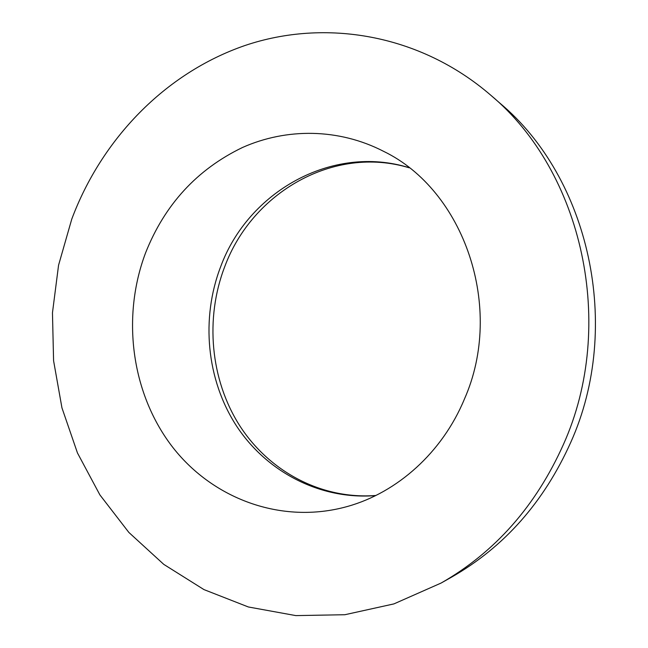<?xml version="1.0" encoding="UTF-8"?>
<svg xmlns="http://www.w3.org/2000/svg" width="648" height="648" viewBox="0 0 648 648"><rect width="100%" height="100%" fill="white"/><g stroke="black" fill="none" stroke-linecap="round" stroke-linejoin="round"><path stroke-width="0.97" d="M145.541 252.955C121.589 316.556 131.115 391.902 171.177 445.257C211.28 498.369 281.102 525.123 347.531 506.444C397.386 492.52 442.341 452.385 464.405 399.111C504.93 307.614 464.106 190.253 383.616 151.349C338.807 128.247 286.586 127.834 242.457 147.509C197.024 169.428 164.722 204.574 145.541 252.955M490.698 95.151L499.851 103.121C589.21 177.706 622.906 326.471 570.734 442.406C543.939 502.111 504.257 546.993 451.688 577.076L441.118 583.046L393.903 603.904L344.866 614.725L295.804 615.6L248.354 606.974L203.95 589.591L163.798 564.392L128.863 532.437L99.897 494.902L77.468 452.976L61.949 407.851L53.582 360.725L52.464 312.79L58.563 265.21L71.758 219.137C101.59 139.393 164.811 73.175 244.895 45.538C324.851 18.476 419.685 33.874 490.698 95.151C582.406 171.631 617.115 325.021 563.412 444.488C535.839 505.999 495.072 552.185 441.118 583.046M408.985 167.662C331.873 143.897 248.135 191.913 220.685 266.644C200.75 318.533 206.485 379.55 236.366 425.744C266.401 471.712 319.974 500.126 375.662 495.574M409.155 167.792C333.955 144.998 252.25 192.27 224.734 266.668C204.809 318.5 210.357 379.582 239.671 425.631C269.155 471.452 321.311 499.657 375.856 495.477"/></g></svg>
